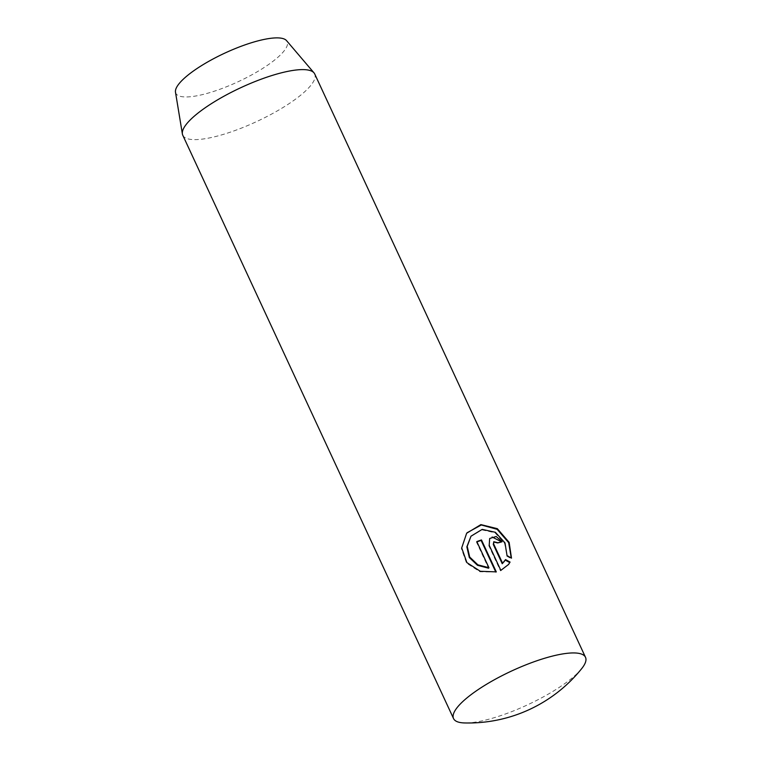 <?xml version="1.0" encoding="UTF-8"?>
<svg xmlns="http://www.w3.org/2000/svg" width="761" height="761" viewBox="0 0 761 761"><rect width="100%" height="100%" fill="white"/><g stroke="black" fill="none" stroke-linecap="round" stroke-linejoin="round"><path stroke-width="0.57" stroke-dasharray="3.81 2.85" d="M581.718 668.586A72.742 18.702 -24.9 0 1 527.402 704.914A72.742 18.702 -24.9 0 1 464.6 722.95M175.487 92.176A61.375 15.781 155.1 0 0 223.648 87.876A61.375 15.781 155.1 0 0 284.566 50.302A61.375 15.781 155.1 0 0 286.545 40.628M182.773 135.239A72.742 18.702 155.1 0 0 241.817 127.943A72.742 18.702 155.1 0 0 311.658 84.328A72.742 18.702 155.1 0 0 314.731 73.988M493.423 542.193L497.608 543.249L497.97 542.764M497.608 543.249A71.534 18.397 -24.9 0 1 501.813 542.212L502.174 541.718M489.665 538.484L488.847 545.789L500.491 570.864L500.843 570.389M500.491 570.864L508.462 564.605M505.247 560.096L505.542 559.582M505.18 560.067L504.182 561.599M470.621 536.676L481.827 529.846L495.011 532.786L504.61 543.373L507.035 555.578M476.947 541.88A71.534 18.397 155.1 0 0 476.453 542.06L488.581 568.21M476.453 542.06L476.814 541.585M466.436 533.556L461.328 548.424L466.512 563.121L479.982 571.777L495.772 572.006M495.944 572.358L496.296 571.882M506.674 556.072L511.135 558.65L511.497 558.155M488.847 545.789L489.209 545.314"/><path stroke-width="1.14" d="M582.431 667.663A72.742 18.702 -24.9 0 1 581.718 668.586A145.484 145.484 0 0 1 464.6 722.95A72.742 18.702 -24.9 0 1 453.546 718.574A72.742 18.702 -24.9 0 1 456.629 708.244A72.742 18.702 -24.9 0 1 526.469 664.619A72.742 18.702 -24.9 0 1 585.513 657.323A72.742 18.702 -24.9 0 1 582.431 667.663M585.513 657.323L314.731 73.988A72.742 18.702 155.1 0 0 314.008 72.856L286.545 40.628A61.375 15.781 155.1 0 0 235.349 48.533A61.375 15.781 155.1 0 0 178.416 84.538A61.375 15.781 155.1 0 0 175.487 92.176L182.383 133.955A72.742 18.702 155.1 0 0 182.773 135.239L453.546 718.574M314.008 72.856A72.742 18.702 155.1 0 0 253.327 82.236A72.742 18.702 155.1 0 0 185.846 124.909A72.742 18.702 155.1 0 0 182.383 133.955M511.497 558.155L507.035 555.578L504.99 542.897L495.373 532.3L482.189 529.371L470.983 536.201L467.216 546.341L469.699 557.042L477.87 564.824L488.942 567.725L476.814 541.585A72.742 18.702 -24.9 0 1 481.466 539.939L496.296 571.882L480.324 571.283L466.902 562.617L461.708 547.93L466.645 533.261L480.876 524.605L497.333 528.676L509.138 542.346L511.497 558.155M497.97 542.764L493.775 541.718L493.642 543.963L502.593 563.235L505.542 559.582L510.07 562.075L508.605 564.424L500.843 570.389L489.209 545.314L489.675 538.493L496.162 536.505L502.174 541.718A72.742 18.702 155.1 0 0 497.97 542.764M504.543 561.123L502.231 563.72L493.28 544.438L493.775 541.718M502.231 563.72L502.593 563.235M501.632 541.851L492.091 537.009M508.396 564.691L510.07 562.075M509.708 562.56L505.18 560.067M488.942 567.725L488.581 568.21L477.499 565.309L469.328 557.556L466.845 546.836L470.983 536.201M495.772 572.006L481.114 540.415A71.534 18.397 155.1 0 0 476.947 541.88M481.114 540.415L481.466 539.939M511.268 558.013L508.652 542.631L497.18 529.323L481.294 524.985L467.092 532.738M493.28 544.438L493.642 543.963"/></g></svg>
